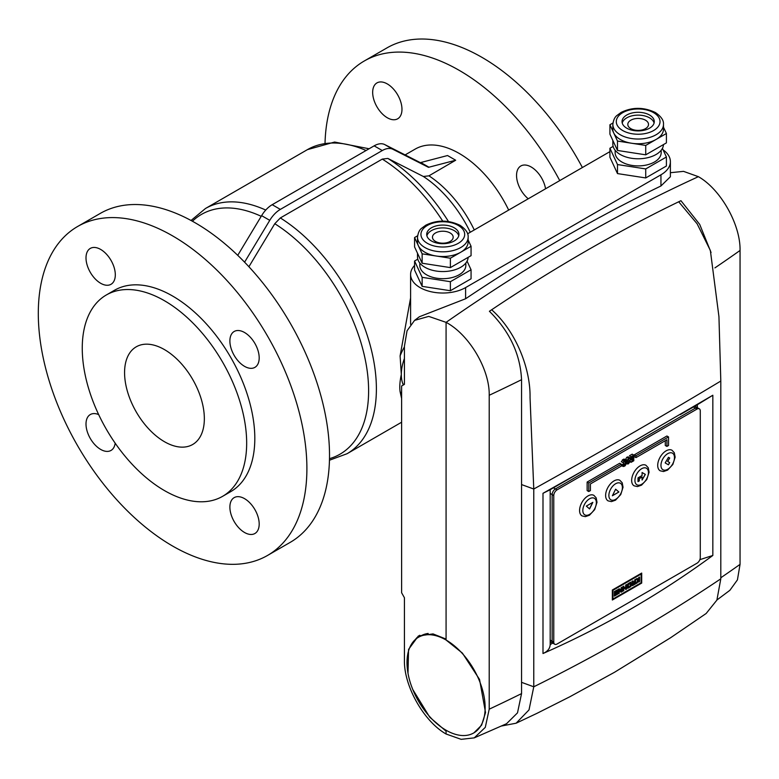 <?xml version="1.0" encoding="UTF-8"?>
<svg xmlns="http://www.w3.org/2000/svg" width="779" height="779" viewBox="0 0 779 779"><rect width="100%" height="100%" fill="white"/><g stroke="black" fill="none" stroke-linecap="round" stroke-linejoin="round"><path stroke-width="1.17" d="M418.45 637.28A55.251 31.9 -120 0 0 409.978 681.547A55.251 31.9 -120 0 0 446.075 730.235A55.251 31.9 -120 0 0 473.7 732.971A55.251 31.9 -120 0 0 482.172 688.704A55.251 31.9 -120 0 0 446.075 640.017A55.251 31.9 -120 0 0 418.45 637.28L420.894 635.868A55.251 31.9 60 0 1 428.168 633.463M491.656 309.769C553.217 268.463 618.769 230.74 678.694 201.78L697.137 223.816L710.36 250.478L718.939 316.634L720.809 381.038C663.192 415.713 600.843 451.713 533.771 489.027L530.041 397.485C530.606 368.467 515.834 331.163 491.656 309.769L489.407 311.279C509.612 331.406 520.333 354.221 521.55 379.704A1732.983 1000.528 180 0 1 489.212 395.274L489.212 709.182L485.288 727.372L474.255 737.869L461.139 739.339L446.075 734.003L446.075 730.235M473.944 732.835L481.588 725.2L485.531 712.581L479.543 679.454L462.395 653.094L446.075 640.017L446.075 322.35A1732.983 1000.538 -60 0 1 698.393 176.677L683.534 171.361L670.485 172.695M716.943 599.986L729.904 590.287L737.431 579.868L740.05 564.366L740.05 250.458C740.634 224.654 720.614 189.239 698.393 176.677A1732.983 1000.538 -60 0 0 446.075 322.35L428.742 316.391L414.564 320.393L407.047 330.783L404.418 346.314L404.418 384.368L401.613 385.994L401.613 592.751L404.418 597.727L404.418 660.222C403.853 686.056 423.815 721.393 446.075 734.003L446.075 731.179L429.794 717.284L412.782 689.522M678.694 201.78L680.943 200.7L699.717 224.42L711.061 252.523M489.212 395.274C489.777 369.45 469.211 334.561 446.075 322.35L446.075 639.072L433.017 633.902L418.372 635.995L408.556 649.423L408.001 673.241M521.55 379.704L521.55 693.612L517.499 712.863L506.525 723.73L474.255 737.869M720.809 381.038L720.809 578.807L716.894 600.112L706.154 613.492L670.602 637.738L614.573 672.248L569.809 696.777L537.052 713.301L516.117 723.204L501.491 726.018M521.55 484.567L533.771 489.027L533.771 686.796L529.019 709.903L516.117 723.204M542.992 653.523C603.501 626.842 660.115 594.163 712.834 555.466L712.834 395.245L585.253 469.523L542.992 493.302L542.992 653.523C547.579 651.507 549.974 648.527 550.188 644.584L550.188 489.699L585.253 469.523M712.834 395.245L697.351 404.739L697.351 407.69M699.854 559.663L712.834 555.466M695.725 406.755L695.725 405.674M550.188 642.704L551.123 642.169M697.351 404.739L680.252 414.613M552.749 643.103L550.188 644.584M542.992 493.302L550.188 489.699M699.328 408.829A4.606 2.658 120 0 0 697.02 409.063L557.034 489.884A4.606 2.658 120 0 0 553.772 495.522L553.772 642.139A4.606 2.658 120 0 0 554.726 644.243A4.606 2.658 120 0 0 557.034 644.019L697.02 563.198A4.606 2.658 120 0 0 700.282 557.56L700.282 410.942A4.606 2.658 120 0 0 699.328 408.829L697.702 407.894A4.606 2.658 120 0 0 695.394 408.118L555.398 488.949A4.606 2.658 120 0 0 552.145 494.587L552.145 641.195A4.606 2.658 120 0 0 553.1 643.308L550.188 641.633M638.673 579.372L637.164 578.437L635.995 579.109L637.758 580.413L636.083 583.559L637.241 582.887L638.673 580.238L638.673 582.059L639.549 581.553L639.549 577.054L638.673 577.57L638.673 579.372L637.115 578.466M637.923 579.8L637.923 578.943M638.673 581.046L639.549 581.553M636.823 579.722L638.673 580.238M636.628 582.536L637.241 582.887M632.947 580.871L631.993 581.426L632.694 582.702L632.081 585.165A0.867 0.497 120 0 0 632.694 585.516L635.606 583.831L635.606 579.342L634.671 579.878L634.671 581.465L633.804 581.962L632.947 580.871M632.431 581.173L633.804 581.962M634.671 583.296L635.606 583.831M630.445 582.312L628.195 583.617A1.032 0.594 120 0 0 627.455 584.883L627.455 587.687A1.032 0.594 120 0 0 628.195 588.116L630.445 586.811A1.032 0.594 120 0 0 631.175 585.545L631.175 582.741A1.032 0.594 120 0 0 630.445 582.312L631.175 582.741M626.589 584.542L625.693 585.058L625.693 586.889L623.804 587.979L623.804 586.149L622.859 586.694L622.859 591.193L623.804 590.648L623.804 588.953L625.693 587.863L625.693 589.557L626.589 589.041L626.589 584.542M625.693 588.515L626.589 589.041M624.846 587.376L625.693 587.863M622.859 588.408L623.804 588.953M622.859 590.092L623.804 590.648M622.859 587.424L623.804 587.979M621.077 590.482L619.266 588.768L618.292 589.333L618.292 593.832L619.266 593.267L619.266 590.57L621.077 592.225L622.022 591.68L622.022 587.181L621.077 587.726L621.077 590.482L618.867 589.002M619.811 591.076L620.396 590.092M620.396 590.735L622.022 591.68M618.292 590.005L619.266 590.57M618.292 592.712L619.266 593.267M616.51 593.121L616.51 594.065L614.3 595.351L614.3 596.139L617.426 594.328L617.426 589.83L614.3 591.641L614.3 592.429L616.51 591.144L616.51 592.254L614.3 593.54L614.3 594.396L616.51 593.121L615.761 592.683M615.829 590.755L616.51 591.144M616.51 593.802L617.426 594.328M641.127 582.741L612.927 599.022L612.927 590.336L641.127 574.055L641.127 582.741L641.701 583.072L641.701 573.071L612.352 590.005L612.927 590.336M612.352 598.691L612.927 599.022M640.562 573.724L641.127 574.055M587.142 482.055L587.142 490.604L588.768 491.539L590.404 490.604L590.404 483.934L621.33 466.076L621.33 464.196L619.704 463.252L587.142 482.055L588.768 482.99L588.768 491.539M630.007 458.48L631.097 457.302L629.471 455.734L632.178 454.167L633.804 455.111L633.804 460.749L631.097 462.317L630.007 461.694L628.38 463.885L626.209 462.629M629.646 460.642L631.097 459.182M631.097 462.317L632.723 460.749L632.723 458.87L631.633 459.503L628.926 458.558L628.38 459.503L630.007 461.684M631.633 459.503L632.723 458.247L632.723 456.367L631.097 457.302L629.471 455.734M626.725 462.337L627.299 461.372L626.112 460.282M625.985 460.194L625.673 459.182L626.754 457.302L628.38 457.614M622.957 462.629L624.037 460.749L625.128 460.126L626.209 460.749L626.209 463.885L625.128 465.764L624.037 466.387L622.957 465.764L624.583 465.452L625.128 464.508L624.972 461.032L622.957 462.629L621.33 461.694L623.502 459.182L624.583 459.814M622.411 465.452L621.33 464.82L621.876 464.508L623.502 465.443M622.411 464.82L623.502 463.563L623.502 462.307M666.912 446.425L668.538 445.491L668.538 436.941L666.912 436.006L634.349 454.8L634.349 456.679L635.976 457.614L666.912 439.765L666.912 446.425L665.276 445.491L665.276 440.7M641.701 583.072L612.352 600.005L612.352 590.005M694.79 406.219L697.702 407.894A4.606 2.658 120 0 0 695.394 408.118L555.398 488.949A4.606 2.658 120 0 0 552.145 494.587L552.145 641.195A4.606 2.658 120 0 0 553.1 643.308L554.726 644.243M579.576 510.479A11.86 6.845 120 0 0 582.03 515.902L585.37 516.643L589.479 515.211L594.698 509.602L597.006 502.289L596.169 497.839L593.89 495.366A11.86 6.845 120 0 0 584.747 498.55A11.86 6.845 120 0 0 579.576 510.479M605.624 495.444A11.86 6.845 120 0 0 608.078 500.868L611.418 501.608L615.527 500.176L620.746 494.558L623.044 487.245L622.217 482.805L619.928 480.331A11.86 6.845 120 0 0 610.794 483.506A11.86 6.845 120 0 0 605.624 495.444M631.662 480.4A11.86 6.845 120 0 0 634.125 485.833L637.465 486.573L641.565 485.132L646.784 479.523L649.092 472.21L648.264 467.76L645.976 465.297A11.86 6.845 120 0 0 636.842 468.471A11.86 6.845 120 0 0 631.662 480.4M657.71 465.365A11.86 6.845 120 0 0 660.164 470.798L663.504 471.538L667.613 470.097L672.832 464.488L675.14 457.176L674.302 452.726L672.024 450.262A11.86 6.845 120 0 0 662.89 453.436A11.86 6.845 120 0 0 657.71 465.365M665.188 462.93L668.44 464.81L669.716 462.619L667.72 461.47L669.716 458.023L668.44 457.292L665.188 462.93M638.011 481.626L639.316 480.877L639.316 478.618L642.081 477.021L642.081 480.03L645.343 474.392L642.081 472.512L642.081 475.521L638.011 477.868L638.011 481.626M612.372 495.765L618.886 492.007L615.634 489.193L612.372 495.765M589.586 508.93L592.838 502.348L586.334 506.107L589.586 508.93M668.363 464.761L669.628 462.57L667.642 461.421L669.628 457.974L668.44 457.292M638.011 481.529L639.316 480.877M642.081 479.835L645.255 474.343L642.081 472.512M639.238 480.828L639.238 478.569L642.081 477.021M612.44 495.639L618.886 492.007M618.808 491.968L615.624 489.202M589.508 508.862L592.692 502.436M631.097 456.679L633.804 455.111M632.723 458.247L631.097 457.302M631.633 458.87L630.007 457.935M632.723 460.749L631.097 459.814M631.097 461.694L629.958 461.032M628.38 463.885L626.209 462.005M629.471 458.773L628.926 458.558L629.471 458.773M627.845 462.979L628.351 463.271L627.835 462.94L628.351 463.271L628.926 462.317L627.299 460.126L628.926 457.935L627.299 456.991M628.926 457.935L630.007 458.558L628.926 457.935M628.38 458.247L626.754 457.302M627.299 460.126L625.673 459.182M627.299 460.438L625.673 459.493M627.621 461.139L626.092 460.253M628.77 461.957L627.144 461.022M628.926 462.317L627.299 461.372M625.128 461.382L624.583 461.061M625.128 464.508L623.502 463.563M624.583 465.452L622.957 464.508M624.037 466.387L621.33 464.82M626.209 460.749L623.502 459.182M624.037 460.749L622.411 459.814M668.538 436.941L635.976 455.734L634.349 454.8M635.976 455.734L635.976 457.614M621.33 464.196L588.768 482.99M630.201 586.061L630.25 583.413L628.4 584.532L628.419 587.064L630.201 586.061M633.006 581.504L632.266 581.923M632.947 584.318L634.671 583.481L634.671 582.419L633.084 583.335L632.947 584.318L632.081 583.822L632.947 584.318M633.843 581.942L634.671 582.419M467.595 233.797L609.918 151.632M663.095 149.85A32.231 18.608 180 0 1 670.388 161.643A32.231 18.608 180 0 1 660.952 174.798L660.952 185.977C595.633 217.575 530.518 255.161 465.608 298.756L419.404 316.741L414.564 320.393M414.574 265.454A32.231 18.608 0 0 0 410.591 274.422A32.231 18.608 0 0 0 430.485 291.609A32.231 18.608 0 0 0 465.608 287.578L660.952 174.798M670.388 161.643L670.388 176.745L660.952 185.977M419.774 635.265A56.4 32.562 -120 0 0 415.343 639.53M559.75 180.592A189.92 109.654 -120 0 0 364.299 60.976A189.92 109.654 -120 0 0 325.028 143.132M582.38 167.534A189.92 109.654 -120 0 0 386.929 47.918L364.299 60.976M545.553 188.791A20.721 11.958 -120 0 0 531.2 167.008A20.721 11.958 -120 0 0 520.839 165.976A20.721 11.958 -120 0 0 517.168 180.679A20.721 11.958 -120 0 0 528.25 198.781M387.319 83.937A20.721 11.958 -120 0 0 376.958 82.905A20.721 11.958 -120 0 0 373.784 99.508A20.721 11.958 -120 0 0 387.319 117.765A20.721 11.958 -120 0 0 397.679 118.797A20.721 11.958 -120 0 0 400.854 102.195A20.721 11.958 -120 0 0 387.319 83.937M508.677 210.087A88.173 50.908 -120 0 0 415.178 149.101L405.109 154.914M164.457 441.712A56.4 32.562 -120 0 0 192.656 444.507A56.4 32.562 -120 0 0 192.666 379.383A56.4 32.562 -120 0 0 136.257 346.811A56.4 32.562 -120 0 0 127.61 392.012A56.4 32.562 -120 0 0 164.457 441.712M164.457 490.585A116.256 67.121 -120 0 0 222.59 496.34A116.256 67.121 -120 0 0 222.59 362.099A116.256 67.121 -120 0 0 106.334 294.978A116.256 67.121 -120 0 0 88.514 388.137A116.256 67.121 -120 0 0 164.457 490.585M267.557 555.437L290.187 542.379A189.92 109.654 -120 0 0 290.187 323.071A189.92 109.654 -120 0 0 100.267 213.417L77.637 226.485A189.92 109.654 -120 0 0 48.522 378.672A189.92 109.654 -120 0 0 172.597 546.03A189.92 109.654 -120 0 0 267.557 555.437A189.92 109.654 -120 0 0 267.567 336.138A189.92 109.654 -120 0 0 77.637 226.485M244.538 366.344A20.721 11.958 60 0 1 231.003 348.086A20.721 11.958 60 0 1 234.177 331.484A20.721 11.958 60 0 1 254.899 343.442A20.721 11.958 60 0 1 254.899 367.367A20.721 11.958 60 0 1 244.538 366.344M100.657 249.436A20.721 11.958 60 0 1 114.192 267.694A20.721 11.958 60 0 1 111.017 284.296A20.721 11.958 60 0 1 100.657 283.274A20.721 11.958 60 0 1 87.121 265.016A20.721 11.958 60 0 1 90.296 248.413A20.721 11.958 60 0 1 100.657 249.436M115.175 443.173A20.721 11.958 60 0 1 111.017 450.437A20.721 11.958 60 0 1 100.657 449.415A20.721 11.958 60 0 1 87.121 431.157A20.721 11.958 60 0 1 90.296 414.555A20.721 11.958 60 0 1 98.67 414.584M244.538 498.648A20.721 11.958 60 0 1 258.073 516.905A20.721 11.958 60 0 1 254.899 533.508A20.721 11.958 60 0 1 244.538 532.485A20.721 11.958 60 0 1 231.003 514.228A20.721 11.958 60 0 1 234.177 497.625A20.721 11.958 60 0 1 244.538 498.648M248.9 266.739L274.773 223.719L280.343 217.945L382.285 159.101L387.854 158.429L423.367 176.492L428.937 175.83L455.676 160.231L447.545 155.537L420.796 162.519A1.149 0.662 -60 0 1 420.241 162.587L384.729 144.573A21.87 12.63 120 0 0 374.144 145.848L272.202 204.692A21.87 12.63 120 0 0 261.617 215.647L237.741 255.337M410.591 297.919L400.104 355.906L401.312 374.514C399.831 381.369 399.432 387.105 400.104 391.72L401.613 398.517M455.676 160.231L428.937 167.212A1.149 0.662 -60 0 1 428.382 167.281L392.869 149.276A21.87 12.63 120 0 0 382.285 150.542L280.343 209.395A21.87 12.63 120 0 0 269.758 220.35L244.587 262.182M428.937 167.212L420.796 162.519M222.59 496.34L230.73 491.646A116.256 67.121 -120 0 0 230.73 357.395A116.256 67.121 -120 0 0 114.474 290.275L106.334 294.978M662.403 148.38L666.405 156.988L645.733 168.926L617.484 164.554L617.484 173.581L609.918 157.27L609.918 148.253L613.131 146.394M617.484 164.554L609.918 148.253M666.405 156.988L666.405 166.015L645.733 177.943L617.484 173.581M645.733 168.926L645.733 177.943M615.137 150.25L615.137 152.616A23.019 13.292 0 0 0 621.885 162.013A23.019 13.292 0 0 0 646.969 164.895A23.019 13.292 0 0 0 661.186 152.616L661.186 150.25M612.839 140.444L612.839 144.164A25.327 14.616 0 0 0 613.696 147.942A25.327 14.616 0 0 0 641.098 158.682A25.327 14.616 0 0 0 663.474 144.582M612.839 124.426L612.839 129.119A25.327 14.616 0 0 0 613.696 132.907A25.327 14.616 0 0 0 631.603 143.248A25.327 14.616 0 0 0 656.064 139.46A25.327 14.616 0 0 0 663.484 129.119L663.484 124.426A25.327 14.616 180 0 1 641.468 138.915A25.327 14.616 180 0 1 613.696 128.204A25.327 14.616 180 0 1 612.839 124.426C613.433 120.015 614.816 117.025 616.978 115.467L621.165 112.39C632.344 106.986 643.736 107.025 655.353 112.507C661.157 116.451 663.864 120.424 663.484 124.426M612.927 123.014L609.918 124.757L617.484 141.057L645.733 145.43L666.405 133.491L663.484 127.201M609.918 124.757L609.918 134.154L617.484 150.454L631.603 152.645L645.733 154.826L666.405 142.888L666.405 133.491M645.489 120.19A10.361 5.979 180 0 1 648.518 124.426A10.361 5.979 180 0 1 642.12 129.947A10.361 5.979 180 0 1 630.834 128.652A10.361 5.979 180 0 1 627.796 124.426A10.361 5.979 180 0 1 634.194 118.895A10.361 5.979 180 0 1 645.489 120.19M654.087 123.014A16.116 9.299 0 0 0 649.559 117.843A16.116 9.299 0 0 0 633.142 115.584A16.116 9.299 0 0 0 622.236 123.014M649.559 115.029A16.116 9.299 0 0 0 631.993 113.004A16.116 9.299 0 0 0 622.041 121.602A16.116 9.299 0 0 0 638.157 130.911A16.116 9.299 0 0 0 654.272 121.602A16.116 9.299 0 0 0 649.559 115.029M617.484 141.057L617.484 150.454M645.733 145.43L645.733 154.826M609.918 134.154L613.696 142.304M467.069 261.15L471.061 269.768L450.389 281.706L422.14 277.334L422.14 286.36L414.574 270.05L414.574 261.023L417.797 259.173M422.14 277.334L414.574 261.023M471.061 269.768L471.061 278.785L450.389 290.723L422.14 286.36M450.389 281.706L450.389 290.723M419.803 263.029L419.803 265.396A23.019 13.292 0 0 0 426.541 274.792A23.019 13.292 0 0 0 451.625 277.675A23.019 13.292 0 0 0 465.842 265.396L465.842 263.029M417.495 253.224L417.495 256.943A25.327 14.616 0 0 0 418.362 260.722A25.327 14.616 0 0 0 445.763 271.462A25.327 14.616 0 0 0 468.13 257.362M417.495 237.206L417.495 241.899A25.327 14.616 0 0 0 418.362 245.687A25.327 14.616 0 0 0 436.269 256.028A25.327 14.616 0 0 0 460.73 252.24A25.327 14.616 0 0 0 468.14 241.899L468.14 237.206A25.327 14.616 180 0 1 446.124 251.695A25.327 14.616 180 0 1 418.362 240.984A25.327 14.616 180 0 1 417.495 237.206C418.099 232.785 419.482 229.805 421.643 228.247L425.831 225.17C437 219.766 448.392 219.795 460.009 225.287C465.813 229.23 468.52 233.203 468.14 237.206M417.593 235.794L414.574 237.537L422.14 253.837L450.389 258.209L471.061 246.271L468.14 239.981M414.574 237.537L414.574 246.933L422.14 263.234L436.269 265.425L450.389 267.606L471.061 255.668L471.061 246.271M450.145 232.97A10.361 5.979 180 0 1 453.183 237.206A10.361 5.979 180 0 1 446.786 242.727A10.361 5.979 180 0 1 435.49 241.432A10.361 5.979 180 0 1 432.462 237.206A10.361 5.979 180 0 1 438.859 231.675A10.361 5.979 180 0 1 450.145 232.97M458.753 235.794A16.116 9.299 0 0 0 454.215 230.623A16.116 9.299 0 0 0 437.798 228.364A16.116 9.299 0 0 0 426.892 235.794M454.215 227.799A16.116 9.299 0 0 0 436.649 225.783A16.116 9.299 0 0 0 426.707 234.382A16.116 9.299 0 0 0 442.823 243.691A16.116 9.299 0 0 0 458.938 234.382A16.116 9.299 0 0 0 454.215 227.799M422.14 253.837L422.14 263.234M450.389 258.209L450.389 267.606M414.574 246.933L418.362 255.084M740.05 250.458A1732.983 1000.528 180 0 1 714.927 267.879M740.05 564.366A1732.983 1000.528 180 0 1 720.809 577.775M521.55 682.336L533.771 686.796A1746.791 1008.503 0 0 0 720.809 578.807M521.55 693.612A1732.983 1000.528 180 0 1 489.212 709.182M697.02 409.063L693.446 406.998M557.034 489.884L553.45 487.82M553.772 495.522L550.188 493.458M553.772 642.139L550.188 640.075M632.081 585.165L632.694 585.516M630.269 585.019L631.175 585.545M629.666 586.363L630.445 586.811M627.455 587.687L628.195 588.116M660.962 465.365A9.552 5.511 120 0 0 671.099 466.27A9.552 5.511 120 0 0 671.099 452.765A9.552 5.511 120 0 0 660.962 465.365M634.924 480.4A9.552 5.511 120 0 0 645.051 481.305A9.552 5.511 120 0 0 645.051 467.799A9.552 5.511 120 0 0 634.924 480.4M608.876 495.444A9.552 5.511 120 0 0 619.013 496.35A9.552 5.511 120 0 0 619.013 482.834A9.552 5.511 120 0 0 608.876 495.444M582.828 510.479A9.552 5.511 120 0 0 592.965 511.384A9.552 5.511 120 0 0 592.965 497.869A9.552 5.511 120 0 0 582.828 510.479M630.25 583.413L629.403 582.916L630.201 583.413M627.777 584.007L628.478 584.406M627.699 584.123L628.4 584.532M627.455 586.47L628.419 587.064M632.402 582.935L633.084 583.335M632.227 583.159L632.947 583.578M465.608 287.578L465.608 298.756M265.746 210.067A141.583 81.737 -120 0 0 205.49 208.49L307.423 149.636L334.61 142.051L369.09 148.76M366.081 150.503A141.583 81.737 -120 0 0 307.423 149.636M280.343 217.945A141.583 81.737 60 0 1 369.528 342.887A141.583 81.737 60 0 1 347.064 453.719L401.613 422.228M382.285 159.101A141.583 81.737 60 0 1 442.735 221.119M428.937 175.83A88.173 50.908 60 0 1 474.275 229.941M423.367 176.492A91.289 52.709 60 0 1 470.282 232.249M387.854 158.429A138.458 79.935 60 0 1 448.47 221.509M274.773 223.719A138.458 79.935 60 0 1 364.202 354.757A138.458 79.935 60 0 1 329.498 458.665M428.382 167.281L420.241 162.587M392.869 149.276L384.729 144.573M382.285 150.542L374.144 145.848M280.343 209.395L272.202 204.692M269.758 220.35L261.617 215.647M401.613 393.502A42.864 24.753 -60 0 1 400.104 391.72M400.104 355.906A42.864 24.753 -60 0 1 404.418 346.918M403.347 384.992A36.837 21.267 -60 0 1 401.312 374.514A36.837 21.267 -60 0 1 404.418 358.476M261.218 216.319A138.458 79.935 -120 0 0 192.413 221.236M653.62 112.673A21.87 12.63 0 0 0 617.036 118.34A21.87 12.63 0 0 0 643.824 133.803A21.87 12.63 0 0 0 653.62 112.673M458.286 225.452A21.87 12.63 0 0 0 421.692 231.11A21.87 12.63 0 0 0 448.48 246.583A21.87 12.63 0 0 0 458.286 225.452M402.879 383.891L404.067 384.573M473.7 732.971L474.187 732.698M625.936 463.086L627.562 464.031M628.108 456.835L629.734 457.779M621.603 465.599L623.229 466.533M624.261 459.113L625.888 460.058M632.081 583.89L632.986 584.406M410.591 274.422L410.591 324.385M329.459 460.223L347.064 453.719M191.04 220.486L205.49 208.49"/></g></svg>
